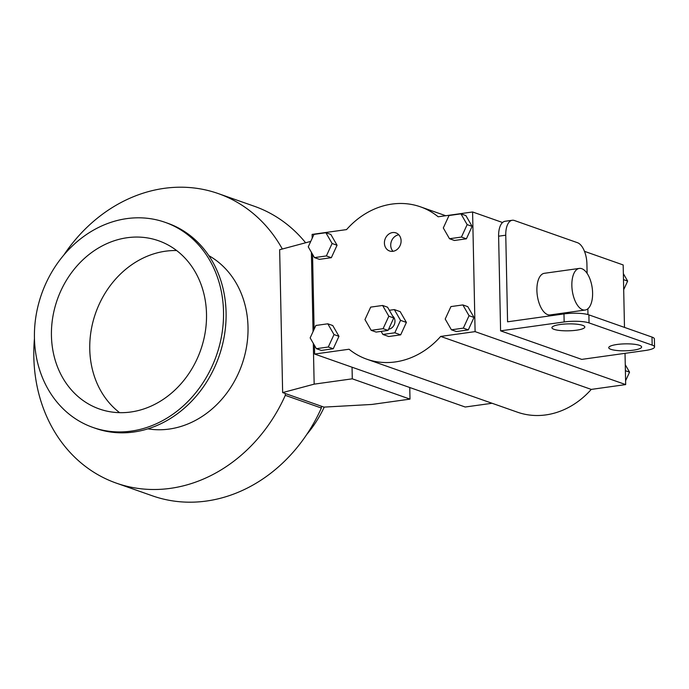 <?xml version="1.0" encoding="UTF-8"?>
<svg xmlns="http://www.w3.org/2000/svg" width="689" height="689" viewBox="0 0 689 689"><rect width="100%" height="100%" fill="white"/><g stroke="black" fill="none" stroke-linecap="round" stroke-linejoin="round"><path stroke-width="1.03" d="M282.645 392.584L314.158 384.152L352.294 378.821L409.998 399.12L371.862 404.452L323.942 407.113L282.645 392.584L279.648 249.728L310.748 241.4M352.294 378.821L352.045 367.211M409.757 387.511L409.998 399.12M314.158 384.152L313.306 343.372M313.056 331.598L311.394 252.303M285.255 393.505L285.298 395.34A153.492 130.815 109.4 0 1 116.363 483.144A153.492 130.815 109.4 0 1 34.45 338.532M116.363 483.144L152.424 495.83A153.492 130.815 -70.6 0 0 321.358 408.026L285.298 395.34M321.358 408.026L321.324 406.191M63.827 255.033A153.492 130.815 109.4 0 1 218.232 193.566A153.492 130.815 109.4 0 1 282.223 248.815L282.585 248.944M305.623 242.769A153.492 130.815 -70.6 0 0 254.301 206.252L218.232 193.566M321.634 406.303A108.724 92.662 109.4 0 1 321.341 406.923M324.252 407.096A108.724 92.662 109.4 0 1 306.838 434.363M176.651 250.555A89.174 75.997 -70.6 0 0 165.472 251.209A89.174 75.997 -70.6 0 0 93.661 319.265A89.174 75.997 -70.6 0 0 119.619 412.668M127.155 237.731A89.174 75.997 -70.6 0 0 52.726 317.526A89.174 75.997 -70.6 0 0 99.388 408.99A89.174 75.997 -70.6 0 0 200.663 350.09A89.174 75.997 -70.6 0 0 158.573 240.754A89.174 75.997 -70.6 0 0 127.155 237.731M147.92 428.842A92.826 79.114 -70.6 0 0 241.925 364.61A92.826 79.114 -70.6 0 0 208.853 255.662M92.894 427.43L95.47 428.334A108.724 92.662 -70.6 0 0 218.956 356.523A108.724 92.662 -70.6 0 0 167.625 223.219L165.059 222.314A108.724 92.662 -70.6 0 0 126.75 218.62A108.724 92.662 -70.6 0 0 36.009 315.906A108.724 92.662 -70.6 0 0 92.894 427.43A108.724 92.662 -70.6 0 0 216.389 355.619A108.724 92.662 -70.6 0 0 165.059 222.314M398.81 234.794A9.594 8.173 -70.6 0 0 391.352 241.443A9.594 8.173 -70.6 0 0 393.006 251.304M392.945 251.313A9.594 8.173 109.4 0 1 389.569 250.985A9.594 8.173 109.4 0 1 385.039 239.229A9.594 8.173 109.4 0 1 395.934 232.891A9.594 8.173 109.4 0 1 400.955 242.726A9.594 8.173 109.4 0 1 392.945 251.313M381.12 331.383L382.895 334.466L394.814 332.796L400.542 320.359L394.332 309.585L389.345 310.283M394.332 309.585L400.188 311.643L406.398 322.418L400.679 334.854L388.751 336.525L382.895 334.466M400.679 334.854L394.814 332.796M406.398 322.418L400.542 320.359M392.661 316.044A7.312 6.227 109.4 0 1 394.599 323.761A7.312 6.227 109.4 0 1 388.622 329.178M393.772 317.974L388.053 330.419L376.134 332.081L371.173 330.341L383.093 328.67L388.82 316.234L393.772 317.974L387.571 307.199L382.61 305.46L370.682 307.122L364.963 319.567L371.173 330.341M383.093 328.67L388.053 330.419M388.82 316.234L382.61 305.46M462.853 304.926L450.925 306.588L445.206 319.033L451.416 329.807L463.335 328.136L469.063 315.7L462.853 304.926L467.814 306.674L474.015 317.448L468.296 329.885L456.376 331.555L451.416 329.807M468.296 329.885L463.335 328.136M474.015 317.448L469.063 315.7M327.8 323.804L315.872 325.466L310.153 337.911L316.363 348.677L328.283 347.015L334.01 334.57L327.8 323.804L332.761 325.544L338.962 336.318L333.243 348.763L321.324 350.425L316.363 348.677M333.243 348.763L328.283 347.015M338.962 336.318L334.01 334.57M325.888 232.727L313.969 234.389L308.25 246.834L314.451 257.608L326.379 255.938L332.098 243.501L325.888 232.727L330.849 234.467L337.059 245.241L331.34 257.686L319.412 259.348L314.451 257.608M331.34 257.686L326.379 255.938M337.059 245.241L332.098 243.501M449.021 215.519L443.303 227.956L449.504 238.73L461.432 237.068L467.151 224.623L460.941 213.848L449.021 215.519M460.941 213.848L465.902 215.597L472.111 226.371L466.393 238.807L454.464 240.478L449.504 238.73M466.393 238.807L461.432 237.068M472.111 226.371L467.151 224.623M625.603 380.767L629.557 372.163L625.267 364.714M625.388 370.699L629.557 372.163M623.691 289.69L627.645 281.086L623.356 273.636M623.485 279.622L627.645 281.086M564.145 321.952A18.276 3.85 -1.2 0 1 589.052 322.908L588.888 314.873A18.276 3.85 178.8 0 0 563.981 313.917L564.145 321.952L500.593 330.841L498.612 236.198A18.276 8.75 -98 0 1 502.557 222.513A18.276 8.75 82 0 1 505.097 221.272L512.246 220.273A18.276 8.75 -98 0 1 514.407 220.506L577.52 242.717A18.276 8.75 -98 0 1 586.907 263.741L587.114 273.378M654.55 346.955L654.378 338.919A18.276 3.85 178.8 0 0 652.001 337.076L652.173 345.111A18.276 3.85 -1.2 0 1 654.55 346.955A18.276 3.85 -1.2 0 1 645.3 350.503L581.74 359.391L500.593 330.841M652.173 345.111L589.052 322.908M554.077 329.351A16.441 3.471 -1.2 0 1 551.932 327.697A16.441 3.471 -1.2 0 1 568.304 323.882A16.441 3.471 -1.2 0 1 584.815 327.008A16.441 3.471 -1.2 0 1 572.611 330.617A16.441 3.471 -1.2 0 1 554.077 329.351M610.885 349.332A16.441 3.471 -1.2 0 1 608.74 347.678A16.441 3.471 -1.2 0 1 625.112 343.863A16.441 3.471 -1.2 0 1 641.623 346.989A16.441 3.471 -1.2 0 1 629.41 350.598A16.441 3.471 -1.2 0 1 610.885 349.332M498.612 236.198L505.76 235.199L507.578 321.806L563.981 313.917M587.975 314.589L587.855 308.775M505.76 235.199A18.276 8.75 -98 0 1 512.246 220.273M585.133 310.041L550.184 314.925A21.014 10.059 -98 0 1 537.308 295.503A21.014 10.059 -98 0 1 544.362 273.3L579.32 268.417A21.014 10.059 -98 0 1 581.8 268.693A21.014 10.059 -98 0 1 592.471 290.362A21.014 10.059 -98 0 1 585.133 310.041A21.014 10.059 -98 0 1 572.266 290.62A21.014 10.059 -98 0 1 579.32 268.417M652.001 337.076L588.888 314.873M312.203 238.23L312.126 234.406L346.55 229.592A80.768 68.831 109.4 0 1 420.419 206.821A80.768 68.831 109.4 0 1 438.17 216.785L472.594 211.971L502.557 222.513M492.075 403.263L465.204 407.018L314.632 354.051L314.442 345.353M314.106 329.308L312.539 254.284M584.487 251.339L623.175 264.946L624.484 327.396M472.594 211.971L475.1 331.624L440.676 336.43A80.768 68.831 109.4 0 1 366.806 359.202A80.768 68.831 109.4 0 1 349.056 349.237L314.632 354.051M366.806 359.202L517.387 412.168A80.768 68.831 -70.6 0 0 591.257 389.406L625.681 384.591L625.026 353.336M440.676 336.43L591.257 389.406M475.1 331.624L625.681 384.591M420.419 206.821L445.731 215.726"/></g></svg>
